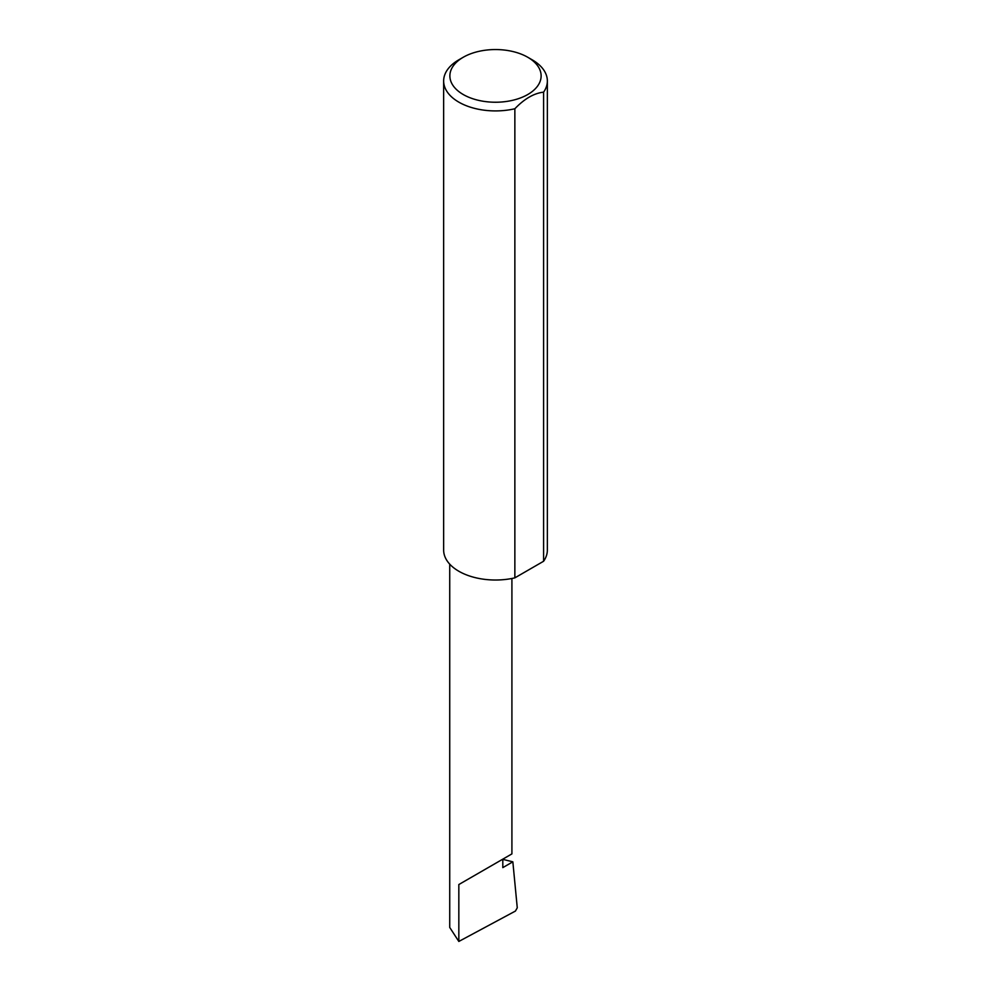 <?xml version="1.0" encoding="UTF-8"?>
<svg xmlns="http://www.w3.org/2000/svg" width="991" height="991" viewBox="0 0 991 991"><rect width="100%" height="100%" fill="white"/><g stroke="black" fill="none" stroke-linecap="round" stroke-linejoin="round"><path stroke-width="1.49" d="M502.809 859.358L512.842 861.823L502.809 867.62L502.809 859.16L511.913 853.895L511.913 578.471M502.809 859.16C510.117 854.936 518.776 849.931 502.809 859.16L458.833 884.542L502.809 859.16M463.231 94.517A45.636 26.348 0 0 0 527.769 94.517A45.636 26.348 0 0 0 527.769 57.267L532.167 59.807A51.854 29.941 180 0 1 547.354 80.977A51.854 29.941 180 0 1 543.601 92.151C534.038 93.228 524.45 98.753 514.862 108.75A51.854 29.941 180 0 1 458.833 102.147A51.854 29.941 180 0 1 443.646 80.977A51.854 29.941 180 0 1 458.833 59.807L463.231 57.267A45.636 26.348 0 0 0 463.231 94.517M514.862 108.75L514.862 577.852A51.854 29.941 180 0 1 458.833 571.25A51.854 29.941 180 0 1 443.646 550.079L443.646 80.977M512.842 861.823L517.265 907.818L515.419 911.063L458.833 941.45L449.728 927.44L449.728 564.139M458.833 941.45L458.833 884.542M543.601 92.151L543.601 561.253A51.854 29.941 180 0 0 547.354 550.079L547.354 80.977M514.862 577.852L543.601 561.253M532.167 59.807L527.769 57.267A45.636 26.348 0 0 0 463.231 57.267"/></g></svg>
